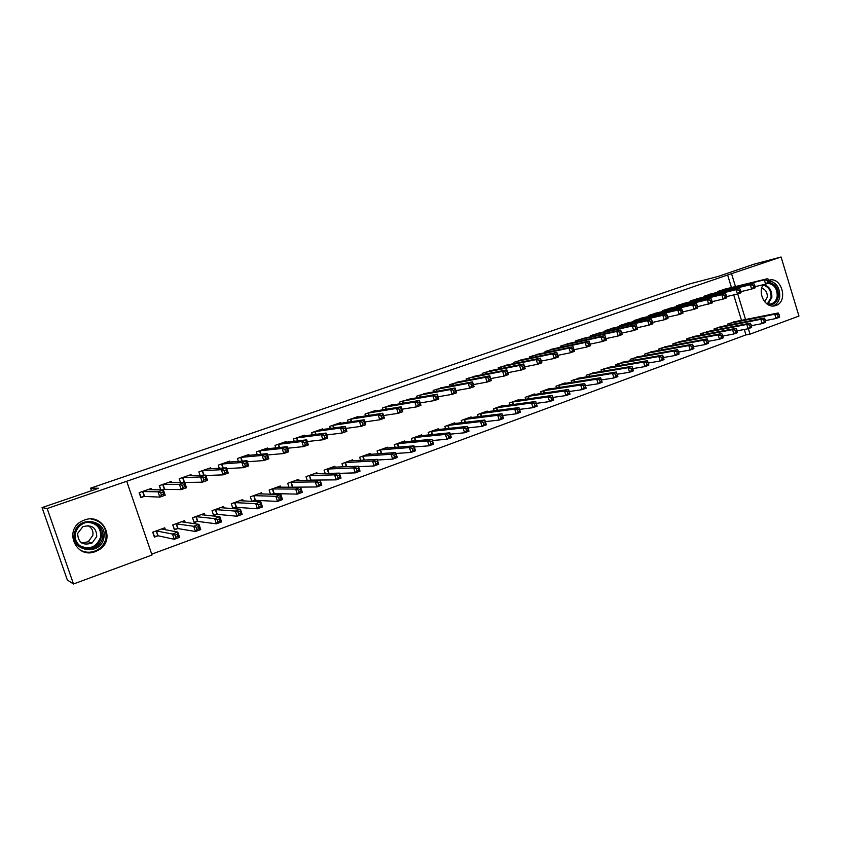 <?xml version="1.0" encoding="UTF-8"?>
<svg xmlns="http://www.w3.org/2000/svg" width="841" height="841" viewBox="0 0 841 841"><rect width="100%" height="100%" fill="white"/><g stroke="black" fill="none" stroke-linecap="round" stroke-linejoin="round"><path stroke-width="1.26" d="M84.478 520.022C103.128 512.611 116.279 540.069 98.87 549.888L95.422 551.57C75.827 559.622 63.033 529.409 82.481 520.852L84.478 520.022M768.685 280.284L769.105 280.169C781.773 276.405 788.543 301.625 775.917 305.493L774.477 305.882C765.384 308.069 757.426 293.288 763.155 284.752M151.748 554.166L745.946 334.897L750.014 334.15L748.343 328.673M152.032 554.997L73.493 584.001L47.159 508.532L126.697 481.273L152.032 554.997M47.159 508.532L42.05 507.596L67.333 580.017L73.493 584.001M42.05 507.596L98.607 488.264L90.597 488.148L689.157 284.037L718.424 276.353L753.799 264.253L781.068 256.999L798.95 316.079L750.014 334.15M90.597 488.148L91.48 490.702M185.251 522.44L184.631 520.621L172.741 524.931L174.413 529.819L177.63 528.653M171.68 482.65L171.28 481.483L159.306 485.646L160.757 489.893M164.226 489.441L162.807 489.935M224.126 508.017L223.622 506.503L212.027 510.708L213.667 515.544L216.799 514.398M210.849 468.805L210.523 467.838L198.854 471.896L200.021 475.354M262.056 494.024L261.625 492.742L250.324 496.842L251.858 501.383M255.464 500.332L277.541 501.404L275.827 496.306L280.82 494.487L258.586 493.846M254.991 500.511L252.521 501.404M249.052 455.349L248.778 454.539L237.404 458.492L238.381 461.394M299.07 480.442L298.692 479.328L287.675 483.312L288.978 487.223M292.237 486.96L291.491 487.233M286.318 442.271L286.087 441.557L274.996 445.415L275.827 447.906M335.181 467.218L334.855 466.24L324.1 470.13L325.236 473.536M322.681 429.53L322.481 428.91L311.654 432.673L312.379 434.85M370.429 454.329L370.145 453.457L359.643 457.262L360.642 460.279M358.171 417.115L357.982 416.558L347.428 420.227L348.058 422.161M404.836 441.777L404.584 440.989L394.334 444.7L395.228 447.412M392.81 405.005L392.642 404.5L382.34 408.085L382.897 409.819M438.445 429.53L438.214 428.815L428.206 432.442L429.005 434.892M426.629 393.189L416.421 396.237L416.926 397.804M471.265 417.578L471.055 416.926L461.278 420.468L462.003 422.697M459.67 381.656L449.693 384.663L450.156 386.082M503.328 405.909L503.139 405.309L493.593 408.768L494.245 410.807M491.932 370.397L482.208 373.362L482.629 374.666M534.676 394.513L534.498 393.956L525.162 397.341L525.762 399.223M523.47 359.401L513.977 362.313L514.356 363.512M565.31 383.38L565.141 382.865L556.017 386.166L556.574 387.911M554.293 348.647L545.021 351.517L545.367 352.631M595.26 372.5L586.188 375.244L586.703 376.873M584.432 338.145L575.36 340.962L575.696 341.993M624.548 361.851L615.686 364.563L616.159 366.077M613.898 327.874L605.036 330.639L605.341 331.606M653.205 351.454L644.542 354.124L644.984 355.543M642.734 317.835L634.061 320.547L634.345 321.451M681.242 341.267L672.768 343.906L673.178 345.231M670.939 308.006L662.456 310.676L662.719 311.527M708.679 331.312L700.395 333.898L700.774 335.16M698.535 298.387L690.24 301.015L690.493 301.814M735.539 321.567L727.433 324.111L727.791 325.299M725.552 288.978L717.436 291.554L717.678 292.311M745.946 334.897L744.296 329.483M741.499 320.358L733.72 294.939M731.46 287.538L727.623 274.986L126.697 481.273M712.117 293.656L703.917 296.253L704.159 297.031M722.177 326.413L713.988 328.978L714.356 330.198M684.816 303.17L676.427 305.819L676.679 306.639M695.034 336.263L686.655 338.87L687.055 340.163M656.905 312.894L648.337 315.585L648.611 316.458M667.302 346.334L658.734 348.983L659.155 350.361M628.395 322.828L619.628 325.562L619.922 326.497M638.95 356.626L630.193 359.317L630.645 360.778M599.255 332.983L590.287 335.769L590.603 336.768M609.988 367.149L601.021 369.872L601.515 371.438M569.452 343.37L560.274 346.208L560.611 347.28M580.364 377.903L571.186 380.679L571.722 382.361M538.976 353.998L529.578 356.878L529.956 358.035M550.077 388.91L549.909 388.384L540.679 391.717L541.257 393.535M507.796 364.868L498.177 367.801L498.587 369.052M519.097 400.179L518.908 399.601L509.467 403.018L510.098 404.984M475.89 376.001L466.051 378.976L466.492 380.342M487.391 411.712L487.191 411.081L477.53 414.581L478.224 416.715M443.249 387.386L433.157 390.413L433.641 391.906M454.949 423.517L454.729 422.834L444.847 426.419L445.604 428.752M409.819 399.065L399.475 402.124L400.011 403.775M421.74 435.617L421.499 434.871L411.375 438.529L412.216 441.105M375.591 411.018L375.422 410.492L364.983 414.119L365.583 415.948M387.733 448.011L387.47 447.191L377.094 450.944L378.04 453.804M340.531 423.286L340.342 422.697L329.651 426.408L330.324 428.458M352.915 460.731L352.61 459.806L341.982 463.654L343.044 466.86M304.61 435.859L304.389 435.196L293.435 439.002L294.213 441.325M317.236 473.777L316.889 472.737L305.998 476.679L307.217 480.327M311.012 480.127L336.242 479.864L334.592 474.86L339.375 473.115L313.956 473.798M267.806 448.768L267.554 448.011L256.316 451.911L257.22 454.592M280.673 487.181L280.274 485.993L269.12 490.04L270.529 494.235M273.724 493.688L272.137 494.277M230.066 462.035L229.772 461.141L218.25 465.147L219.322 468.3M243.207 500.973L242.744 499.586L231.296 503.727L232.925 508.532L236.016 507.407M191.38 475.67L191.023 474.618L179.207 478.729L180.51 482.545M204.815 515.165L204.247 513.515L192.505 517.772L194.166 522.639L197.341 521.483M151.716 489.735L151.275 488.442L139.143 492.658L140.846 497.609L144.126 496.463M144.547 496.316L140.931 497.21L139.343 492.595M165.456 529.841L164.762 527.812L152.715 532.174L154.397 537.105L157.656 535.917M158.076 535.77L174.266 539.291L172.458 534.024L177.798 532.08L161.514 528.989M727.623 274.986L781.068 256.999M745.557 319.548L737.736 293.961M735.465 286.55L731.617 273.945M769.105 281.661L768.579 279.948L767.192 280.431L767.707 282.155L769.105 281.661L769.095 282.933L765.625 284.153L764.322 279.853L719.612 290.797M767.192 280.431L764.322 279.853L767.791 278.634L723.323 289.504M767.707 282.155L765.625 284.153L755.113 286.665M768.579 279.948L767.791 278.634M779.544 316.048L779.029 314.324L777.641 314.839L778.167 316.552L779.544 316.048L779.523 317.236L776.064 318.508L774.761 314.219L778.219 312.957L733.278 321.998M765.468 320.579L776.064 318.508L778.167 316.552M729.589 323.333L774.761 314.219L777.641 314.839M778.219 312.957L779.029 314.324M755.113 286.571L754.587 284.847L753.179 285.341L753.704 287.065L755.113 286.571L755.144 287.843L751.633 289.073L750.309 284.752L706.114 295.496M753.179 285.341L750.309 284.752L753.83 283.522L709.857 294.192M753.704 287.065L751.633 289.073L740.974 291.606M754.587 284.847L753.83 283.522M740.974 291.543L740.437 289.798L739.018 290.303L739.544 292.037L740.974 291.543L741.026 292.805L737.473 294.056L736.148 289.703L692.469 300.237M739.018 290.303L736.148 289.703L739.702 288.463L696.253 298.923M739.544 292.037L737.473 294.056L726.666 296.589M740.437 289.798L739.702 288.463M765.646 321.136L765.121 319.412L763.723 319.927L764.248 321.651L765.646 321.136L765.646 322.324L762.156 323.606L760.842 319.296L764.332 318.024L719.896 326.844M751.402 325.677L762.156 323.606L764.248 321.651M716.164 328.19L760.842 319.296L763.723 319.927M764.332 318.024L765.121 319.412M751.581 326.287L751.055 324.552L749.636 325.068L750.172 326.813L751.581 326.287L751.623 327.475L748.091 328.768L746.766 324.437L750.298 323.144L706.366 331.743M737.168 330.839L748.091 328.768L750.172 326.813M702.603 333.099L746.766 324.437L749.636 325.068M750.298 323.144L751.055 324.552M769.105 282.397C775.528 283.953 778.629 288.589 778.398 296.326C777.01 302.602 773.552 305.367 768.033 304.652M766.498 303.58L770.64 304.043C774.235 303.149 776.422 300.552 777.2 296.242C777.336 288.705 774.267 284.405 767.991 283.322M764.038 284.542L762.598 285.772M764.711 301.793L767.276 297.188C767.476 292.458 765.625 289.451 761.725 288.169M773.016 306.019C776.727 304.484 778.976 301.383 779.754 296.726C779.985 287.685 776.338 282.355 768.811 280.715M74.523 533.152C77.803 514.618 108.384 519.896 103.811 538.009C100.773 556.427 69.95 551.528 74.523 533.152M102.591 537.788C105.241 527.381 92.762 518.319 83.017 523.691C79.033 525.814 76.52 529.021 75.501 533.299C72.652 544.285 86.486 553.304 96.095 546.86C99.543 544.674 101.708 541.646 102.591 537.788M87.884 525.562C91.827 527.717 93.467 531.007 92.825 535.433L88.242 541.73L81.787 543.023M96.747 536.569C96.484 527.643 91.858 524.353 82.849 526.697L77.656 533.415C78.076 542.666 82.881 545.862 92.068 543.013L96.747 536.569M80.137 550.077C86.108 553.126 92.079 552.947 98.05 549.53C102.245 546.808 104.883 543.086 105.955 538.366C106.933 527.507 101.94 521.052 90.986 519.002M90.344 548.868L92.762 547.617L93.803 547.996M94.371 551.917L95.201 550.971M726.666 296.568L726.13 294.813L724.69 295.317L725.226 297.073L726.666 296.568L726.75 297.819L723.155 299.081L721.82 294.707L678.676 305.031M724.69 295.317L721.82 294.707L725.415 293.456L682.503 303.706M725.226 297.073L723.155 299.081L712.19 301.635L711.654 299.88L710.193 300.395L710.729 302.15L712.19 301.646L712.316 302.897L697.536 306.744M726.13 294.813L725.415 293.456M710.729 302.15L708.679 304.179L707.323 299.774L664.726 309.887M710.193 300.395L707.323 299.774L710.96 298.502L668.595 308.542M711.654 299.88L710.96 298.502M737.368 331.501L736.832 329.756L735.402 330.282L735.938 332.027L737.368 331.501L737.431 332.679L733.857 333.993L732.522 329.63L736.096 328.326L692.69 336.684M722.766 336.064L733.857 333.993L735.938 332.027M688.884 338.061L732.522 329.63L735.402 330.282M736.096 328.326L736.832 329.756M722.987 336.768L722.44 335.012L721 335.548L721.536 337.294L722.987 336.768L723.081 337.945L719.465 339.27L718.119 334.886L721.736 333.572L678.866 341.688M708.196 341.341L719.465 339.27L721.536 337.294M675.029 343.086L718.119 334.886L721 335.548M721.736 333.572L722.44 335.012M697.546 306.786L697.01 305.01L695.528 305.525L696.075 307.301L697.546 306.786L697.704 308.027L694.035 309.32L692.669 304.905L650.64 314.786M695.528 305.525L692.669 304.905L696.348 303.622L654.54 313.43M696.075 307.301L694.035 309.32L682.724 311.906M697.01 305.01L696.348 303.622M708.437 342.098L707.891 340.332L706.429 340.868L706.976 342.634L708.437 342.098L708.564 343.265L704.916 344.61L703.56 340.206L707.218 338.87L664.895 346.755M693.468 346.671L704.916 344.61L706.976 342.634M661.015 348.153L703.56 340.206L706.429 340.868M707.218 338.87L707.891 340.332M682.745 311.979L682.198 310.203L680.705 310.718L681.252 312.505L682.745 311.979L682.934 313.22L679.213 314.534L677.835 310.087L636.385 319.738M680.705 310.718L677.835 310.087L681.567 308.784L640.337 318.371M681.252 312.505L679.213 314.534L667.733 317.131M682.198 310.203L681.567 308.784M693.72 347.491L693.173 345.714L691.691 346.261L692.238 348.037L693.72 347.491L693.888 348.658L690.188 350.014L688.821 345.577L692.521 344.232L650.776 351.864M678.561 352.064L690.188 350.014L692.238 348.037M646.845 353.283L688.821 345.577L691.691 346.261M692.521 344.232L693.173 345.714M667.765 317.236L667.207 315.449L665.704 315.974L666.251 317.772L667.765 317.236L667.985 318.476L664.222 319.801L662.834 315.333L621.983 324.752M665.704 315.974L662.834 315.333L666.608 314.019L625.977 323.365M666.251 317.772L664.222 319.801L652.563 322.408M667.207 315.449L666.608 314.019M678.834 352.947L678.277 351.16L676.784 351.706L677.331 353.493L678.834 352.947L679.034 354.103L675.291 355.47L673.914 351.023L677.657 349.656L636.5 357.036M663.475 357.52L675.291 355.47L677.331 353.493M632.527 358.466L673.914 351.023L676.784 351.706M677.657 349.656L678.277 351.16M652.605 322.555L652.048 320.757L650.524 321.294L651.081 323.091L652.605 322.555L652.868 323.796L649.063 325.131L647.665 320.642L607.412 329.819M650.524 321.294L647.665 320.642L651.47 319.307L611.449 328.41M651.081 323.091L649.063 325.131L637.215 327.748M652.048 320.757L651.47 319.307M663.77 358.466L663.213 356.668L661.699 357.225L662.256 359.023L663.77 358.466L664.012 359.612L660.227 360.999L658.829 356.521L662.624 355.144L622.056 362.261M648.222 363.028L660.227 360.999L662.256 359.023M618.04 363.711L658.829 356.521L661.699 357.225M662.624 355.144L663.213 356.668M637.268 327.937L636.711 326.129L635.165 326.676L635.733 328.484L637.268 327.937L637.573 329.167L633.715 330.524L632.306 326.003L592.684 334.939M635.165 326.676L632.306 326.003L636.164 324.658L596.816 333.52M635.733 328.484L633.715 330.524L621.678 333.152M636.711 326.129L636.164 324.658M648.537 364.048L647.969 362.24L646.435 362.807L647.002 364.605L648.537 364.048L648.81 365.194L644.984 366.592L643.575 362.093L647.402 360.694L607.465 367.538M632.779 368.61L644.984 366.592L647.002 364.605M603.407 369.01L643.575 362.093L646.435 362.807M647.402 360.694L647.969 362.24M621.751 333.383L621.184 331.564L619.628 332.111L620.195 333.94L621.751 333.383L622.088 334.613L618.198 335.98L616.768 331.438L577.788 340.121M619.628 332.111L616.768 331.438L620.669 330.071L581.919 338.681M620.195 333.94L618.198 335.98L605.962 338.618M621.184 331.564L620.669 330.071M633.115 369.693L632.548 367.885L630.992 368.453L631.559 370.261L633.115 369.693L633.431 370.839L629.552 372.258L628.132 367.727L632.012 366.319L592.705 372.889M617.147 374.245L629.552 372.258L631.559 370.261M588.595 374.371L628.132 367.727L630.992 368.453M632.012 366.319L632.548 367.885M606.056 338.902L605.478 337.073L603.901 337.619L604.469 339.459L606.056 338.902L606.424 340.121L602.482 341.509L601.052 336.936L562.734 345.357M603.901 337.619L601.052 336.936L604.994 335.559L566.908 343.906M604.469 339.459L602.482 341.509L590.088 344.137M605.478 337.073L604.994 335.559M617.515 375.412L616.937 373.593L615.37 374.161L615.948 375.99L617.515 375.412L617.862 376.547L613.941 377.977L612.511 373.436L616.432 371.995L577.778 378.292M601.357 379.943L613.941 377.977L615.948 375.99M573.625 379.796L612.511 373.436L615.37 374.161M616.432 371.995L616.937 373.593M587.985 343.202L588.563 345.041L590.161 344.474L589.583 342.634L587.985 343.202L585.136 342.497L589.131 341.099L590.571 345.693L586.587 347.091L585.136 342.497L547.502 350.655M551.728 349.183L589.131 341.099L589.583 342.634M588.563 345.041L586.587 347.091L574.025 349.709M590.161 344.474L590.571 345.693M601.147 379.365L599.559 379.943L600.138 381.782L601.725 381.194L600.674 377.756L602.114 382.319L598.14 383.78L596.7 379.196L600.674 377.756L562.692 383.748M585.389 385.704L598.14 383.78L600.138 381.782M558.487 385.273L596.7 379.196L599.559 379.943M602.114 382.319L601.725 381.194M571.869 348.836L572.458 350.686L574.077 350.119L573.488 348.269L571.869 348.836L569.031 348.132L573.078 346.713L574.529 351.328L570.492 352.747L569.031 348.132L532.09 356.006M536.369 354.524L573.078 346.713L573.488 348.269M572.458 350.686L570.492 352.747L557.762 355.365M574.077 350.119L574.529 351.328M585.168 385.21L583.549 385.798L584.138 387.638L585.746 387.049L584.716 383.57L586.177 388.174L582.161 389.646L580.7 385.041L584.716 383.57L547.428 389.278M569.231 391.528L582.161 389.646L584.138 387.638M543.17 390.813L580.7 385.041L583.549 385.798M586.177 388.174L585.746 387.049M555.575 354.545L556.164 356.416L557.804 355.838L557.215 353.977L555.575 354.545L552.737 353.83L556.826 352.4L558.298 357.036L554.208 358.476L552.737 353.83L516.511 361.43M520.831 359.927L556.826 352.4L557.215 353.977M556.164 356.416L554.208 358.476L541.31 361.073M557.804 355.838L558.298 357.036M568.989 391.128L567.36 391.717L567.948 393.577L569.567 392.978L568.579 389.467L570.04 394.093L565.972 395.575L564.511 390.949L568.579 389.467L531.985 394.871M552.863 397.415L565.972 395.575L567.948 393.577M527.685 396.426L564.511 390.949L567.36 391.717M570.04 394.093L569.567 392.978M539.07 360.326L539.659 362.198L541.32 361.619L540.731 359.748L539.07 360.326L536.232 359.591L540.374 358.15L541.867 362.818L537.725 364.269L536.232 359.591L500.752 366.907M505.126 365.393L540.374 358.15L540.731 359.748M539.659 362.198L537.725 364.269L524.647 366.844M541.32 361.619L541.867 362.818M552.611 397.11L550.96 397.719L551.549 399.58L553.199 398.981L552.232 395.428L553.714 400.085L549.593 401.588L548.111 396.931L552.232 395.428L516.363 400.526M536.295 403.375L549.593 401.588L551.549 399.58M512.022 402.093L548.111 396.931L550.96 397.719M553.714 400.085L553.199 398.981M522.366 366.182L522.965 368.064L524.647 367.475L524.038 365.593L522.366 366.182L519.528 365.436L523.722 363.964L525.226 368.663L521.031 370.135L519.528 365.436L484.805 372.458M489.231 370.913L523.722 363.964L524.038 365.593M522.965 368.064L521.031 370.135L507.775 372.689M524.647 367.475L525.226 368.663M536.032 403.175L534.361 403.785L534.96 405.656L536.632 405.047L535.685 401.472L537.178 406.14L533.015 407.675L531.523 402.986L535.685 401.472L500.574 406.245M519.528 409.399L533.015 407.675L534.96 405.656M496.179 407.832L531.523 402.986L534.361 403.785M537.178 406.14L536.632 405.047M505.452 372.1L506.051 374.003L507.754 373.404L507.144 371.512L505.452 372.1L502.624 371.344L506.871 369.861L508.385 374.581L504.137 376.074L502.624 371.344L468.679 378.061M473.147 376.505L506.871 369.861L507.144 371.512M506.051 374.003L504.137 376.074L490.702 378.608M507.754 373.404L508.385 374.581M519.244 409.304L517.562 409.924L518.161 411.817L519.854 411.196L518.939 407.58L520.453 412.279L516.237 413.825L514.724 409.115L518.939 407.58L484.595 412.027M502.54 415.486L516.237 413.825L518.161 411.817M480.148 413.635L514.724 409.115L517.562 409.924M520.453 412.279L519.854 411.196M488.327 378.103L488.936 380.006L490.66 379.407L490.051 377.504L488.327 378.103L485.509 377.325L489.809 375.822L491.333 380.574L487.034 382.087L485.509 377.325L452.353 383.738M456.884 382.161L489.809 375.822L490.051 377.504M488.936 380.006L487.034 382.087L473.399 384.589M490.66 379.407L491.333 380.574M502.256 415.517L500.542 416.148L501.152 418.04L502.865 417.42L501.993 413.761L503.507 418.503L499.239 420.058L497.714 415.328L501.993 413.761L468.426 417.882M485.341 421.646L499.239 420.058L501.152 418.04M463.927 419.512L497.714 415.328L500.542 416.148M503.507 418.503L502.865 417.42M470.981 384.179L471.601 386.093L473.346 385.483L472.726 383.57L470.981 384.179L468.174 383.391L472.526 381.867L474.061 386.65L469.72 388.174L468.174 383.391L435.848 389.478M440.432 387.89L472.526 381.867L472.726 383.57M471.601 386.093L469.72 388.174L455.885 390.634M473.346 385.483L474.061 386.65M485.057 421.814L483.323 422.445L483.932 424.358L485.667 423.717L484.826 420.027L486.361 424.789L482.04 426.376L480.495 421.614L484.826 420.027L452.069 423.801M467.922 427.869L482.04 426.376L483.932 424.358M447.517 425.451L480.495 421.614L483.323 422.445M486.361 424.789L485.667 423.717M453.425 390.329L454.056 392.253L455.822 391.633L455.191 389.709L453.425 390.329L450.618 389.53L455.034 387.985L456.579 392.789L452.174 394.345L450.618 389.53L419.144 395.291M423.78 393.683L455.034 387.985L455.191 389.709M454.056 392.253L452.174 394.345L438.15 396.763M455.822 391.633L456.579 392.789M430.918 431.465L463.065 427.974L467.438 426.376L435.575 429.835M467.638 428.185L467.438 426.376L468.994 431.16L464.61 432.768L463.065 427.974L465.882 428.826L466.503 430.739L468.258 430.098L467.638 428.185L465.882 428.826M450.282 434.166L464.61 432.768L466.503 430.739M468.994 431.16L468.258 430.098M435.649 396.553L436.279 398.497L438.066 397.867L437.436 395.922L435.649 396.553L432.842 395.743L437.309 394.177L438.876 399.012L434.419 400.579L432.842 395.743L402.229 401.168M407.055 399.549L437.309 394.177L437.436 395.922M436.279 398.497L434.419 400.579L420.185 402.944M438.066 397.867L438.876 399.012M449.998 434.629L448.221 435.281L448.842 437.215L450.618 436.563L449.84 432.8L451.407 437.614L446.97 439.244L445.404 434.419L449.84 432.8L418.913 435.901M432.411 440.526L446.97 439.244L448.842 437.215M414.108 437.541L445.404 434.419L448.221 435.281M451.407 437.614L450.618 436.563M417.641 402.86L418.271 404.815L420.09 404.174L419.449 402.229L417.641 402.86L414.844 402.03L419.365 400.453L420.952 405.32L416.432 406.907L414.844 402.03L385.125 407.118M389.867 405.499L419.365 400.453L419.449 402.229M418.271 404.815L416.432 406.907L401.977 409.21M420.09 404.174L420.952 405.32M432.127 441.168L430.329 441.819L430.96 443.764L432.758 443.102L432.011 439.307L433.599 444.143L429.11 445.793L427.522 440.947L432.011 439.307L401.83 442.03M414.308 446.96L429.11 445.793L430.96 443.764M397.11 443.701L427.522 440.947L430.329 441.819M433.599 444.143L432.758 443.102M399.401 409.252L400.043 411.207L401.872 410.566L401.231 408.61L399.401 409.252L396.616 408.411L401.189 406.802L402.797 411.701L398.214 413.309L396.616 408.411L367.811 413.141M372.616 411.47L401.189 406.802L401.231 408.61M400.043 411.207L398.214 413.309L383.538 415.538M401.872 410.566L402.797 411.701M380.92 415.717L381.572 417.693L383.433 417.041L382.781 415.065L380.92 415.717L378.145 414.865L382.781 413.246L384.4 418.166L379.764 419.796L378.145 414.865L350.276 419.239M355.144 417.546L382.781 413.246L382.781 415.065M381.572 417.693L379.764 419.796L364.857 421.94M383.433 417.041L384.4 418.166M362.208 422.277L362.86 424.263L364.742 423.601L364.09 421.614L362.208 422.277L359.433 421.404L364.132 419.764L365.761 424.716L361.073 426.366L359.433 421.404L332.542 425.409M337.451 423.738L364.132 419.764L364.09 421.614M362.86 424.263L361.073 426.366L345.924 428.416M364.742 423.601L365.761 424.716M343.244 428.921L343.906 430.918L345.809 430.245L345.146 428.248L343.244 428.921L340.479 428.027L345.241 426.366L346.891 431.349L342.129 433.02L340.479 428.027L314.587 431.654M319.569 429.919L345.241 426.366L345.146 428.248M343.906 430.918L342.129 433.02L326.728 434.955M345.809 430.245L346.891 431.349M324.027 435.649L324.7 437.656L326.634 436.984L325.961 434.965L324.027 435.649L321.273 434.744L326.098 433.062L327.769 438.077L322.944 439.769L321.273 434.744L296.4 437.972M301.446 436.216L326.098 433.062L325.961 434.965M324.7 437.656L322.944 439.769L307.28 441.567M326.634 436.984L327.769 438.077M304.558 442.461L305.241 444.49L307.196 443.806L306.523 441.777L304.558 442.461L301.814 441.546L306.702 439.843L308.384 444.889L303.506 446.603L301.814 441.546L277.993 444.374M283.102 442.597L306.702 439.843L306.523 441.777M305.241 444.49L303.506 446.603L287.569 448.242M307.196 443.806L308.384 444.889M284.836 449.378L285.509 451.417L287.496 450.713L286.813 448.684L284.836 449.378L282.103 448.442L287.054 446.708L288.747 451.785L283.795 453.53L282.103 448.442L259.354 450.86M264.526 449.062L287.054 446.708L286.813 448.684M285.509 451.417L283.795 453.53L267.575 454.97M287.496 450.713L288.747 451.785M414.035 447.78L412.216 448.442L412.847 450.398L414.676 449.735L413.961 445.888L415.559 450.765L411.007 452.437L409.409 447.549L413.961 445.888L384.673 448.2M395.974 453.457L411.007 452.437L412.847 450.398M379.901 449.924L409.409 447.549L412.216 448.442M381.677 453.541L380.458 449.819L381.688 453.541M415.559 450.765L414.676 449.735M395.701 454.476L393.861 455.16L394.503 457.126L396.353 456.442L395.68 452.563L397.288 457.472L392.684 459.154L391.065 454.245L395.68 452.563L367.317 454.539M377.388 460.016L392.684 459.154L394.503 457.126M362.482 456.232L391.065 454.245L393.861 455.16M397.288 457.472L396.353 456.442M377.136 461.267L375.265 461.951L375.916 463.927L377.788 463.244L377.157 459.323L378.776 464.253L374.108 465.967L372.489 461.026L377.157 459.323L349.74 460.9M358.55 466.65L374.108 465.967L375.916 463.927M344.852 462.613L372.489 461.026L375.265 461.951M346.755 466.692L345.367 462.518L346.786 466.692M378.776 464.253L377.788 463.244M358.329 468.143L356.437 468.836L357.089 470.834L358.991 470.14L358.392 466.177L360.032 471.139L355.301 472.873L353.662 467.901L358.392 466.177L331.964 467.281M339.459 473.336L355.301 472.873L357.089 470.834M327.012 469.078L353.662 467.901L356.437 468.836M360.032 471.139L358.991 470.14M339.27 475.112L339.375 473.115L341.036 478.108L336.242 479.864L338.019 477.814L339.932 477.12L339.27 475.112L337.357 475.817L338.019 477.814M310.676 480.274L309.425 475.522L334.592 474.86L337.357 475.817M341.036 478.108L339.932 477.12M319.958 482.177L318.014 482.881L318.686 484.9L320.631 484.185L320.116 480.137L321.788 485.162L316.941 486.95L315.259 481.914L320.116 480.137L295.717 480.474M290.954 487.223L316.941 486.95L318.686 484.9M290.65 482.24L315.259 481.914L318.014 482.881M321.788 485.162L320.631 484.185M300.395 489.325L298.418 490.051L299.102 492.08L301.067 491.354L300.594 487.265L302.287 492.321L297.367 494.13L295.675 489.063L300.594 487.265L277.257 487.17M271.044 494.245L274.24 493.604L297.367 494.13L299.102 492.08M272.137 488.947L295.675 489.063L298.418 490.051M302.287 492.321L301.067 491.354M264.841 456.379L265.525 458.429L267.533 457.725L266.849 455.675L264.841 456.379L262.119 455.433L267.133 453.677L268.847 458.787L263.832 460.553L262.119 455.433L240.484 457.42M245.719 455.601L267.133 453.677L266.849 455.675M265.525 458.429L263.832 460.553L247.296 461.772M267.533 457.725L268.847 458.787M280.568 496.579L280.82 494.487L282.523 499.575L277.541 501.404L279.254 499.354L281.251 498.618L280.568 496.579L278.571 497.304L279.254 499.354M251.785 501.162L255.18 500.469L253.814 495.654L275.827 496.306L278.571 497.304M282.523 499.575L281.251 498.618M244.573 463.475L245.267 465.536L247.307 464.821L246.613 462.76L244.573 463.475L241.861 462.508L246.949 460.731L248.684 465.872L243.596 467.659L241.861 462.508L221.372 464.064M226.639 462.298L246.949 460.731L246.613 462.76M245.267 465.536L243.596 467.659L226.734 468.605M247.307 464.821L248.684 465.872M260.468 503.927L258.439 504.663L259.133 506.724L261.152 505.977L260.773 501.804L262.497 506.923L257.441 508.773L255.717 503.643L260.773 501.804L239.664 500.7M232.768 508.069L236.51 507.333L257.441 508.773L259.133 506.724M234.397 502.603L255.717 503.643L258.439 504.663M262.497 506.923L261.152 505.977M224.032 470.676L224.726 472.747L226.797 472.022L226.092 469.951L224.032 470.676L221.33 469.688L226.492 467.89L228.237 473.062L223.086 474.871L221.33 469.688L202.008 470.802M207.38 468.931L226.492 467.89L226.092 469.951M224.726 472.747L223.086 474.871L205.866 475.491M226.797 472.022L228.237 473.062M221.582 507.249L221.782 507.838M240.095 511.381L238.045 512.127L238.739 514.198L240.789 513.441L240.095 511.381L240.452 509.215L242.187 514.366L237.067 516.248L235.322 511.086L240.452 509.215L220.5 507.638M213.509 515.049L217.283 514.335L237.067 516.248L238.739 514.198M215.159 509.572L235.322 511.086L238.045 512.127M242.187 514.366L240.789 513.441M180.531 482.545L179.228 478.718M203.207 477.961L203.911 480.053L206.003 479.317L205.299 477.236L203.207 477.961L200.515 476.963L205.751 475.133L207.517 480.348L202.292 482.187L200.515 476.963L182.402 477.614M187.848 475.722L205.751 475.133L205.299 477.236M203.911 480.053L202.292 482.187L184.095 482.492M206.003 479.317L207.517 480.348M192.526 517.762L194.019 522.124L197.814 521.42L216.421 523.827L214.655 518.624L219.848 516.731L201.094 514.66M202.271 514.229L202.513 514.934M219.438 518.929L219.848 516.731L221.614 521.914L216.421 523.827L218.071 521.767L220.142 521.01L219.438 518.929L217.356 519.685L218.071 521.767M195.69 516.616L214.655 518.624L217.356 519.685M221.614 521.914L220.142 521.01M169.535 482.681L169.356 482.156M160.883 489.904L159.412 485.614M182.087 485.362L182.802 487.465L184.925 486.718L184.211 484.616L182.087 485.362L179.417 484.342L184.715 482.492L186.502 487.738L181.204 489.599L179.417 484.342L162.544 484.521M168.053 482.608L184.715 482.492L184.211 484.616M182.802 487.465L181.204 489.599L164.678 489.346L162.176 489.925M184.925 486.718L186.502 487.738M174.224 529.262L178.092 528.59L195.49 531.501L193.703 526.277L198.97 524.353L181.435 521.777M172.847 524.889L174.35 529.283M182.718 521.315L183.002 522.124M198.508 526.582L198.97 524.353L200.747 529.578L195.49 531.501L197.109 529.452L199.222 528.674L198.508 526.582L196.395 527.349L197.109 529.452M175.958 523.764L193.703 526.277L196.395 527.349M200.747 529.578L199.222 528.674M149.624 489.704L149.414 489.094M160.684 492.858L161.409 494.981L163.564 494.224L162.839 492.101L160.684 492.858L158.024 491.827L163.396 489.946L165.204 495.223L159.832 497.105L158.024 491.827L142.423 491.522M148.016 489.578L163.396 489.946L162.839 492.101M161.409 494.981L159.832 497.105L144.295 496.421L142.592 491.48M163.564 494.224L165.204 495.223M154.187 536.474L157.835 535.885L156.31 530.934L172.458 534.024L175.138 535.128L175.864 537.231L177.998 536.453L177.272 534.34L175.138 535.128M152.915 532.101L154.429 536.526M162.912 528.484L163.238 529.441M177.272 534.34L177.798 532.08L179.596 537.336L174.266 539.291L175.864 537.231M179.596 537.336L177.998 536.453M720.306 290.608L720.611 291.596M719.843 290.734L720.138 291.711M730.293 324.805L729.82 323.27M730.766 324.71L730.293 323.165M706.797 295.307L707.113 296.316M706.335 295.433L706.65 296.431M693.152 300.058L693.468 301.099M692.69 300.174L693.005 301.204M716.879 329.704L716.395 328.127M717.352 329.609L716.858 328.022M703.328 334.665L702.824 333.047M703.791 334.571L703.286 332.941M763.807 284.689C769.42 286.392 772.101 290.639 771.838 297.43L768.043 304.032M767.349 303.874L771.05 297.462C771.302 290.87 768.706 286.76 763.25 285.141M91.795 522.335C98.933 524.921 102.055 529.925 101.151 537.367C100.279 541.205 98.124 544.201 94.707 546.366C90.944 548.553 87.012 549.026 82.912 547.785M79.506 545.588C89.409 550.119 96.442 547.344 100.573 537.262C101.225 528.211 96.915 523.218 87.653 522.272M679.349 304.852L679.686 305.924M678.897 304.968L679.223 306.04M665.399 309.709L665.746 310.813M664.947 309.824L665.294 310.918M689.631 339.68L689.115 338.008M690.093 339.585L689.567 337.903M675.786 344.747L675.249 343.023M676.238 344.663L675.701 342.928M651.302 314.608L651.659 315.753M650.85 314.723L651.207 315.859M661.783 349.877L661.236 348.1M662.245 349.793L661.688 347.995M637.047 319.569L637.415 320.747M636.605 319.685L636.973 320.852M647.633 355.06L647.065 353.231M648.096 354.976L647.517 353.125M622.634 324.573L623.023 325.793M622.193 324.689L622.571 325.898M633.336 360.305L632.747 358.413M633.788 360.232L633.189 358.319M608.064 329.64L608.463 330.902M607.633 329.756L608.022 331.007M618.871 365.614L618.261 363.659M619.323 365.541L618.703 363.564M593.336 334.771L593.746 336.074M592.894 334.876L593.304 336.169M604.258 370.986L603.617 368.957M604.7 370.902L604.059 368.863M578.429 339.953L578.86 341.299M578.009 340.058L578.429 341.393M589.478 376.411L588.816 374.319M589.919 376.337L589.247 374.224M563.365 345.188L563.806 346.587M562.944 345.294L563.386 346.681M574.529 381.909L573.846 379.743M574.96 381.846L574.266 379.648M548.132 350.487L548.595 351.937M547.712 350.592L548.164 352.032M559.412 387.47L558.697 385.22M559.843 387.407L559.128 385.136M532.721 355.848L533.194 357.362M532.3 355.953L532.774 357.446M544.127 393.104L543.391 390.771M544.558 393.041L543.812 390.676M517.131 361.273L517.635 362.839M516.721 361.367L517.215 362.923M528.674 398.802L527.896 396.374M529.094 398.739L528.316 396.29M501.362 366.75L501.888 368.39M500.963 366.855L501.478 368.474M513.042 404.574L512.232 402.051M513.462 404.521L512.642 401.966M485.415 372.3L485.961 374.003M485.015 372.395L485.551 374.087M497.231 410.419L496.379 407.78M497.641 410.366L496.789 407.706M469.278 377.914L469.846 379.69M468.879 378.008L469.446 379.764M481.241 416.337L480.348 413.583M481.651 416.295L480.747 413.509M452.952 383.591L453.551 385.451M452.563 383.685L453.152 385.525M465.062 422.34L464.127 419.459M465.462 422.287L464.526 419.386M436.437 389.33L437.068 391.275M436.048 389.425L436.668 391.349M448.695 428.416L447.717 425.399M449.094 428.374L448.106 425.325M419.722 395.144L420.384 397.183M419.344 395.238L419.995 397.257M432.148 434.576L431.118 431.412M432.537 434.534L431.496 431.338M402.807 401.031L403.501 403.175M402.429 401.115L403.123 403.238M415.391 440.821L414.308 437.499M415.78 440.779L414.687 437.425M385.683 406.981L386.429 409.241M385.325 407.065L386.051 409.304M398.455 447.149L397.309 443.649M398.834 447.118L397.677 443.585M368.369 413.005L369.146 415.391L368.358 413.015M368.001 413.089L368.779 415.443M350.834 419.102L351.654 421.625L350.813 419.112M350.476 419.186L351.296 421.677M333.078 425.283L333.961 427.953M332.731 425.357L333.604 427.995M315.112 431.528L316.058 434.366M314.776 431.601L315.701 434.419M296.926 437.856L297.935 440.884M296.589 437.93L297.588 440.926M278.508 444.258L279.59 447.507M278.182 444.332L279.254 447.549M259.858 450.744L261.025 454.245M259.533 450.808L260.699 454.277M381.309 453.572L380.1 449.882M363.964 460.09L362.681 456.19M364.342 460.069L363.039 456.127M346.418 466.713L345.052 462.571M328.663 473.43L327.202 469.036M329.02 473.42L327.548 468.973M311.044 480.222L309.477 475.522M292.416 486.918L290.839 482.198M292.752 486.876L291.175 482.145M273.914 493.656L272.316 488.905M274.24 493.604L272.642 488.852M240.978 457.315L242.25 461.089M240.663 457.378L241.924 461.12M255.496 500.427L253.887 495.654M221.856 463.959L223.243 468.08M221.551 464.022L222.918 468.09M236.195 507.375L234.576 502.571M236.51 507.333L234.881 502.529M202.481 470.697L204.016 475.197M202.187 470.76L203.701 475.218M216.978 514.366L215.338 509.53M217.283 514.335L215.643 509.499M182.865 477.52L184.536 482.408M182.581 477.572L184.242 482.461M197.519 521.452L195.858 516.584M197.814 521.42L196.153 516.553M162.996 484.427L164.678 489.346M162.712 484.479L164.394 489.399M177.798 528.621L176.126 523.733M178.092 528.59L176.421 523.701M142.865 491.428L144.568 496.379M158.108 535.864L156.415 530.934M91.574 522.303C98.775 524.837 101.95 529.851 101.088 537.357C100.226 541.194 98.103 544.201 94.707 546.366L96.095 546.86M92.068 543.013L88.242 541.73M333.047 425.283L333.93 427.953M315.07 431.538L316.016 434.377M296.873 437.867L297.882 440.894M278.445 444.269L279.538 447.517M259.795 450.755L260.962 454.245M364.321 460.069L363.018 456.127M328.989 473.43L327.506 468.984M310.991 480.222L309.425 475.522M292.7 486.876L291.112 482.156M274.177 493.614L272.579 488.863M240.904 457.325L242.176 461.099M255.422 500.437L253.814 495.654M221.772 463.969L223.159 468.08M236.426 507.344L234.797 502.529M202.397 470.708L203.921 475.207M217.188 514.335L215.548 509.499M182.77 477.53L184.431 482.419M197.709 521.42L196.058 516.553M162.891 484.448L164.573 489.357M177.977 528.59L176.305 523.701M142.76 491.449L144.452 496.39M157.992 535.864L156.31 530.934"/></g></svg>

